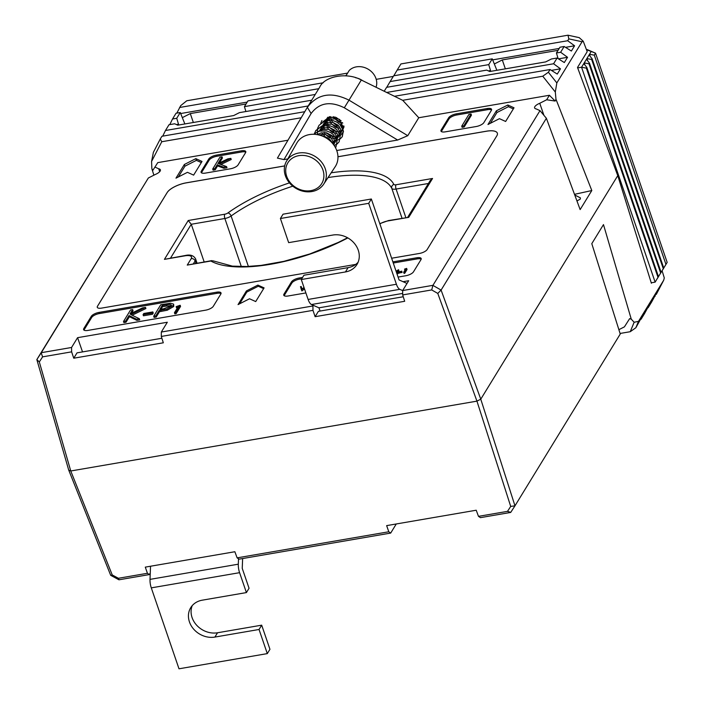 <?xml version="1.0" encoding="UTF-8"?>
<svg xmlns="http://www.w3.org/2000/svg" width="704" height="704" viewBox="0 0 704 704"><rect width="100%" height="100%" fill="white"/><g stroke="black" fill="none" stroke-linecap="round" stroke-linejoin="round"><path stroke-width="1.06" d="M651.684 282.726L651.376 283.228L617.76 175.639L480.77 399.186L514.976 505.824L620.25 334.03L591.8 243.654L603.478 224.602L631.268 319.158L629.64 318.639L624.413 326.867L618.878 329.674M69.731 470.518L70.761 470.985L112.235 574.939L118.413 578.274L147.435 573.285L145.288 567.134L234.863 551.734L237.125 557.858L388.793 531.775L386.646 525.624L476.221 510.224L478.482 516.349L507.505 511.359L510.708 506.414L476.942 401.139L70.761 470.985L476.942 401.139L437.782 293.418L431.693 289.934L402.67 294.923L404.686 301.286L315.11 316.694L312.981 310.35L161.313 336.433L163.328 342.795L73.753 358.204L71.623 351.85L42.601 356.849L39.31 361.935L70.761 470.985L68.693 470.052L36.837 359.594L148.35 177.989L155.258 174.478A7.568 2.763 -18.9 0 0 160.151 171.09A7.568 2.763 -18.9 0 0 160.406 169.84A7.568 2.763 -18.9 0 0 158.734 168.802L159.694 171.688M478.861 400.162L480.77 399.186L617.76 175.639L577.509 67.478L587.215 51.647L583.246 41.246L582.058 41.756L568.832 38.878L567.688 40.735L397.179 70.057L400.937 63.932L567.996 35.2L579.234 37.646L583.246 41.246M396.264 523.978L390.685 533.078L239.07 559.152L237.125 557.858M150.269 573.038L149.327 574.578L119.055 579.788L118.413 578.274M510.708 506.414L514.967 505.833L510.699 512.433L480.427 517.642L478.482 516.349M390.685 533.078L388.793 531.775M510.743 512.371L507.505 511.359M149.327 574.578L147.435 573.285M118.87 579.762L110.704 575.344L68.702 470.052M641.054 319.255L644.063 312.946L635.853 327.738L630.247 331.707L634.137 322.256L638.484 321.367L663.705 280.21L656.304 294.369L658.178 289.925L651.64 301.981L648.111 307.736L651.121 301.435L644.582 313.5L641.054 319.255L640.27 319.387M648.111 307.736L647.328 307.877M654.377 296.358L655.16 296.226M634.137 322.256L631.268 319.158M630.247 331.707L620.066 333.458M663.705 280.21L664.286 277.93L662.103 270.758M638.484 321.367L635.853 327.738M110.713 575.353L112.235 574.939M327.228 137.606L321.526 135.758L327.228 137.597L330.405 139.99L333.265 144.267L330.405 139.99L327.228 137.597M330.405 132.422L326.621 130.926L318.683 131.173L313.79 134.27L318.683 131.173L326.63 130.918L330.405 132.422L333.582 134.807L337.014 141.152L335.975 146.969L337.014 141.143L333.582 134.807L330.405 132.422M315.577 130.909L321.86 125.99L329.798 125.743L333.582 127.239L336.758 129.624L340.19 135.96L339.152 141.786L337.04 144.056L334.127 145.446L337.04 144.056L339.143 141.786L340.19 135.969L336.75 129.624L333.582 127.239L329.798 125.743L321.86 125.998L315.85 130.486L314.354 133.716M336.855 140.378L340.217 138.882L342.091 136.963L343.367 130.786L339.926 124.45L336.758 122.065L332.974 120.56L325.037 120.815L319.026 125.303L317.522 128.533M342.32 136.602L343.367 130.786L339.926 124.441L336.758 122.056L332.974 120.56L325.037 120.806L319.026 125.303L317.53 128.533L317.442 134.649M321.93 120.542L320.698 123.358L321.93 120.542M325.952 137.606L321.834 132.704L325.952 137.614M335.474 147.682L335.975 146.969L335.474 147.682M336.116 140.527L336.855 140.386M355.538 77.713A16.113 13.728 31.5 0 1 362.375 80.502A16.113 13.728 31.5 0 1 362.683 80.705M345.858 75.83A16.113 13.728 31.5 0 1 346.06 75.627L349.237 70.444A16.113 13.728 31.5 0 1 368.993 69.714A16.113 13.728 31.5 0 1 376.042 87.252M345.69 75.821L346.94 74.193M333.362 116.67L334.391 118.422L339.055 122.241L342.742 123.103M329.208 116.811L329.542 120.111L331.214 123.605L335.878 127.424L340.34 128.26M327.774 117.242L326.26 120.463L326.022 123.121L328.038 128.788L332.702 132.607L337.163 133.443M339.874 132.73L340.833 132.132M342.892 128.973L342.927 126.359L340.27 121.739L334.972 118.95L328.944 119.266L326.77 120.358L324.148 123.094L323.092 125.646L322.978 129.501M323.972 132.484L324.87 133.962L329.525 137.782L334.928 138.503L338.879 136.039L339.715 134.165L339.75 131.542L337.093 126.914L331.804 124.133L325.767 124.45L323.602 125.541M323.594 125.541L321.182 127.943L319.915 130.83M332.614 143.458L335.702 141.222L336.538 139.339L336.582 136.726L333.925 132.097L328.627 129.316L322.59 129.633L320.426 130.724M317.794 133.452L317.205 134.605M333.388 144.426L333.406 141.9L330.748 137.28L325.45 134.49L318.982 134.983M335.958 117.348L341.167 120.912M330.282 116.626L332.279 121.871L336.934 125.69L339.249 126.412M342.91 126.271L343.869 125.928M327.835 117.225L327.078 121.396L328.126 125.418M328.134 125.426L329.102 127.054L333.766 130.874L338.457 131.692L342.672 129.694M342.998 129.29L344.045 126.764M335.042 117.04L330 117.542L325.732 120.604L323.91 125.488L324.386 129.175M326.295 132.722L330.59 136.057L335.28 136.875L340.102 134.059L340.815 129.809L338.158 125.189L332.86 122.399L326.832 122.725L322.555 125.778L320.751 130.513M321.209 134.358L321.816 135.863M331.373 142.094L332.807 141.953L336.934 139.234L337.638 134.992L334.981 130.372L329.683 127.582L323.655 127.899L319.378 130.962M333.582 144.681L334.462 140.175L331.804 135.546L326.515 132.766L320.478 133.082L317.627 134.684M298.822 155.663A19.862 16.914 -148.5 0 0 286.669 176.273A19.862 16.914 -148.5 0 0 310.798 190.652A19.862 16.914 -148.5 0 0 322.942 170.034A19.862 16.914 -148.5 0 0 298.822 155.663M311.925 191.55A21.859 18.621 31.5 0 1 289.511 182.943A21.859 18.621 31.5 0 1 286.431 161.322A21.859 18.621 31.5 0 1 298.742 153.032A21.859 18.621 31.5 0 1 321.552 162.105A21.859 18.621 31.5 0 1 323.69 184.158A21.859 18.621 31.5 0 1 311.925 191.55M286.431 161.322L296.762 143.132A22.563 19.219 31.5 0 1 309.47 134.578A22.563 19.219 31.5 0 1 333.001 143.933A22.563 19.219 31.5 0 1 335.21 166.69L323.69 184.158M663.291 268.699L660.44 273.478L663.291 268.699L591.659 59.479L586.863 58.582L589.063 54.982L592.099 58.758L663.731 267.978M592.099 58.758L591.659 59.479M660.642 273.011L657.791 277.798L660.642 273.011L589.01 63.791L584.214 62.902L586.423 59.303L589.45 63.078L661.082 272.29M589.45 63.078L589.01 63.791M586.362 68.13L581.566 67.232L583.774 63.624L586.81 67.39L586.362 68.13L657.994 277.341L658.442 276.61L655.134 282.128L651.244 282.797M586.81 67.39L658.442 276.61M657.994 277.341L655.134 282.128L581.566 67.232L577.667 67.901M587.101 49.544L595.531 53.161L594.308 55.158L665.94 264.378L667.163 262.381L595.531 53.161L586.45 49.658M667.163 262.381L662.64 269.878M660.422 273.451L660 274.199M657.782 277.763L657.351 278.52M584.971 65.111L584.214 62.902L583.774 63.624M587.62 60.79L586.863 58.582L586.423 59.303M594.308 55.158L589.503 54.27L589.063 54.982M590.26 56.478L589.503 54.27L591.246 51.427M663.071 269.13L665.94 264.378M301.294 279.541L345.453 271.946A20.944 17.846 31.5 0 0 356.99 264.44A20.944 17.846 31.5 0 0 354.49 243.514A20.944 17.846 31.5 0 0 332.816 235.048L288.666 242.642L280.403 218.513L368.702 203.324L396.414 284.258A9.671 3.634 80.2 0 0 399.784 289.335L311.485 304.524A9.671 3.634 -99.8 0 1 308.114 299.446L301.294 279.541L303.943 275.229L348.093 267.634A20.944 17.846 31.5 0 0 358.134 262.17M406.982 283.501A9.671 3.634 80.2 0 0 406.534 283.237L399.062 279.937L371.351 199.003L283.052 214.192L280.403 218.513M371.351 199.003L368.702 203.324M320.065 311.054L318.947 307.815L402.67 293.418M402.67 290.611L399.784 289.335M318.947 307.815L311.485 304.524M576.937 200.948L580.263 199.153L580.422 197.877L574.746 195.017M546.665 99.766L549.41 95.269L555.148 101.05L546.665 99.766L539.757 103.277A7.568 2.763 -18.9 0 0 534.855 106.656A7.568 2.763 -18.9 0 0 534.609 107.932A7.568 2.763 -18.9 0 0 536.281 108.953L539.994 110.634L546.383 118.272L441.1 290.074L480.77 399.186L476.942 401.139M342.514 122.707A12.056 10.27 31.5 0 1 340.938 122.434M322.925 121.748L329.745 116.697L339.61 119.434L343.482 131.806L340.146 135.731L335.509 137.218L324.808 132.51M404.545 269.104L406.639 268.4L407.035 269.535L404.738 273.275L404.052 273.39L403.665 272.254L405.724 268.902L404.545 269.104L404.923 270.204M402.107 272.272L398.93 273.161L398.543 272.026L401.72 271.137L402.107 272.272M396.062 271.181L398.561 269.702L398.948 270.838L397.962 272.448M398.561 269.702L396.968 272.29L397.857 272.14L398.244 273.275L397.021 273.979M301.787 278.749L299.499 279.145A6.442 2.35 -18.9 0 0 291.852 283.034L284.354 295.266A6.442 2.35 -18.9 0 0 284.152 295.706M421.177 259.186A6.442 2.35 -18.9 0 0 417.234 258.896L393.263 263.014M304.128 287.804L301.426 289.837L300.485 286.651L301.224 286.528L302.007 289.001M304.515 288.939L301.919 290.954L301.426 289.837M245.907 111.522L244.429 106.63L247.958 100.874L318.762 88.695M308.185 105.961L165.475 130.504L168.995 124.749L174.671 123.772L177.769 125.171L233.693 115.553L239.43 112.64L311.714 100.206M184.862 123.957L180.259 112.517L176.73 118.272L178.517 124.203L177.945 125.145M558.149 58.661L556.433 52.976L559.962 47.221L564.159 46.49L560.639 52.254L556.433 52.976M384.199 91.247L386.602 87.331L486.675 70.118L489.773 71.518L545.697 61.899L551.434 58.986L557.11 58.01L553.582 63.765L386.681 92.462M496.866 70.294L492.263 58.854L488.734 64.618L490.521 70.541L489.94 71.491M195.826 158.646L184.351 164.49L175.974 178.156L187.449 172.322L193.635 175.12L202.013 161.454L195.826 158.646L196.407 160.354L184.932 166.188L184.351 164.49M507.83 104.993L496.355 110.827L487.978 124.502L499.453 118.668L505.63 121.466L514.008 107.791L507.83 104.993L508.411 106.7L496.936 112.534L496.355 110.827M216.427 155.109A6.442 2.35 -18.9 0 0 208.78 158.998L201.282 171.23A6.442 2.35 -18.9 0 0 201.071 172.304A6.442 2.35 -18.9 0 0 205.41 173.096L230.428 168.793A6.442 2.35 -18.9 0 0 238.075 164.903L245.573 152.671A6.442 2.35 -18.9 0 0 245.784 151.598A6.442 2.35 -18.9 0 0 241.446 150.806L216.427 155.109L216.823 156.244A6.442 2.35 -18.9 0 0 209.167 160.134L201.67 172.366A6.442 2.35 -18.9 0 0 201.467 172.806M456.315 113.854A6.442 2.35 -18.9 0 0 448.668 117.744L441.17 129.976A6.442 2.35 -18.9 0 0 440.959 131.05A6.442 2.35 -18.9 0 0 445.298 131.842L476.203 126.526A6.442 2.35 -18.9 0 0 483.85 122.637L491.348 110.405A6.442 2.35 -18.9 0 0 491.559 109.331A6.442 2.35 -18.9 0 0 487.221 108.539L456.315 113.854L456.702 114.99A6.442 2.35 -18.9 0 0 449.055 118.879L441.558 131.111A6.442 2.35 -18.9 0 0 441.355 131.551M391.626 258.236L419.496 253.44A6.442 2.35 -18.9 0 0 427.143 249.55L496.813 135.854A16.113 5.878 -18.9 0 0 497.341 133.17A16.113 5.878 -18.9 0 0 486.508 131.19L337.964 156.737M284.689 165.898L186.278 182.82A16.113 5.878 -18.9 0 0 167.156 192.553L97.486 306.24A6.442 2.35 -18.9 0 0 97.275 307.322A6.442 2.35 -18.9 0 0 101.605 308.106L355.731 264.405M257.902 285.094L246.426 290.928L238.049 304.603L249.524 298.769L255.71 301.567L264.088 287.892L257.902 285.094L258.298 286.229L246.814 292.063L246.426 290.928M221.021 293.603A6.442 2.35 -18.9 0 0 217.087 293.313L216.7 292.178L98.965 312.426L99.352 313.562A6.442 2.35 -18.9 0 0 91.696 317.451L84.198 329.683A6.442 2.35 -18.9 0 0 83.996 330.123M216.7 292.178A6.442 2.35 161.1 0 1 221.03 292.97A6.442 2.35 161.1 0 1 220.818 294.043L213.321 306.275A6.442 2.35 161.1 0 1 205.674 310.165L87.938 330.414A6.442 2.35 161.1 0 1 83.6 329.622A6.442 2.35 161.1 0 1 83.811 328.548L84.198 329.683M91.696 317.451L91.309 316.316L83.811 328.548M91.309 316.316A6.442 2.35 161.1 0 1 98.965 312.426M291.852 283.034L291.465 281.899L283.967 294.131L284.354 295.266M291.465 281.899A6.442 2.35 161.1 0 1 299.112 278.01L299.499 279.145M417.234 258.896L416.847 257.761L392.876 261.879M302.606 277.402L299.112 278.01M416.847 257.761A6.442 2.35 161.1 0 1 421.186 258.553A6.442 2.35 161.1 0 1 420.974 259.626L413.477 271.858A6.442 2.35 161.1 0 1 405.821 275.748L398.077 277.077M283.967 294.131A6.442 2.35 161.1 0 0 283.756 295.205A6.442 2.35 161.1 0 0 288.086 295.997L305.888 292.934M148.35 177.989L41.298 352.686L71.57 347.477L77.581 337.674L167.314 322.247L161.313 332.042L312.928 305.967L313.324 305.334M403.058 281.706L408.681 280.738L402.67 290.541L432.942 285.331L539.994 110.634M287.786 158.928L283.958 159.588L277.42 158.11L307.358 107.316C317.513 93.852 331.39 91.467 348.99 100.153L407.766 135.687L418.766 117.735L549.41 95.269M407.766 135.687L397.654 140.034L336.741 150.515M157.766 162.624L152.918 170.227L157.766 162.624L287.954 140.228M158.734 168.802L155.012 167.112M161.313 332.042L161.313 336.433M312.981 310.35L312.928 305.967M71.623 351.85L71.57 347.477M39.31 361.935L36.837 359.594L41.298 352.686M41.184 352.862L42.601 356.849M402.67 290.541L402.67 294.923M432.942 285.331L431.693 289.934M176.141 306.636L180.171 305.281L180.558 306.416L176.15 313.614L174.83 313.843L174.442 312.708L178.402 306.249L176.141 306.636L176.528 307.771L177.575 307.595M173.633 304.137L173.738 306.495L167.253 310.226L159.456 311.731L156.2 317.046L154.088 317.407L153.692 316.272L160.75 304.762L170.623 303.222L173.633 304.137L173.351 305.36L166.857 309.091L159.069 310.596L155.813 315.911L153.692 316.272M217.087 293.313L99.352 313.562M132.678 309.593L129.985 313.975L142.49 307.903L145.508 307.384L130.768 314.538L139.357 318.745L136.541 319.229L129.026 315.55L125.62 321.103L123.508 321.464L130.566 309.954L132.678 309.593L133.065 310.728L131.534 313.227M145.508 307.384L145.895 308.519L132.132 315.207M139.357 318.745L139.744 319.88L136.928 320.364L129.413 316.686L126.007 322.238L123.895 322.599L123.508 321.464M153.234 313.069L152.513 314.248L143.458 315.806L143.07 314.67L143.792 313.491L152.847 311.934L153.234 313.069M433.057 285.472L441.1 290.074L437.782 293.418M180.259 112.517L176.053 113.238L172.524 118.994L176.73 118.272M244.429 106.63L315.242 94.45M386.742 87.305L390.13 81.576L488.734 64.618M390.13 81.576L393.659 75.812L492.263 58.854M347.609 73.102L186.789 100.76L180.726 105.618L176.836 113.106M323.224 82.782L179.582 107.483M568.832 38.878L567.996 35.2M304.77 111.698L161.946 136.268L160.274 138.996L161.77 141.733L151.571 161.462L151.87 168.766L152.918 170.227M161.77 141.733L301.206 117.753M555.148 101.05L555.984 99.273L591.809 190.538L580.14 209.59L546.383 118.272M555.315 92.03L542.766 76.217L548.381 72.248L556.838 82.914L555.315 92.03L555.984 99.273M402.688 100.302L542.766 76.217M418.766 117.735L402.767 100.346L361.31 80.036L344.318 107.791C330.299 100.857 319.238 102.758 311.124 113.502L283.958 159.588M394.469 96.281L550.053 69.52L548.381 72.248M361.31 80.036C347.494 72.037 324.606 75.97 319.686 87.199L307.358 107.316L311.124 113.502M556.838 82.914L582.058 41.756M153.886 175.173L151.87 168.766M151.571 161.462L153.393 152.293L160.274 138.996M241.331 266.587L224.866 218.495L191.268 224.268L204.16 261.914M393.29 76.41L376.226 79.35M263.63 288.64L258.298 286.229M246.814 292.063L239.624 303.802M284.68 165.933L186.287 182.855A16.113 5.878 -18.9 0 0 167.165 192.579L97.495 306.275A6.442 2.35 -18.9 0 0 97.275 307.331M497.35 133.179A16.113 5.878 -18.9 0 0 486.517 131.217L337.964 156.772M491.55 109.965A6.442 2.35 -18.9 0 0 487.617 109.674L456.702 114.99M464.209 126.958L462.097 127.318L461.71 126.183L468.943 114.382L471.055 114.013L471.451 115.148L464.209 126.958L463.822 125.822L461.71 126.183M245.775 152.231A6.442 2.35 -18.9 0 0 241.842 151.941L216.823 156.244M222.05 156.834L217.87 163.662L227.806 158.884L230.842 158.365L219.314 163.909L226.591 166.619L223.555 167.138L217.193 164.771L214.817 168.643L212.705 169.013L219.938 157.203L222.05 156.834L222.446 157.969L219.41 162.923M230.842 158.365L231.229 159.5L220.862 164.49M226.591 166.619L226.978 167.754L223.951 168.274L217.58 165.906L215.204 169.778L213.092 170.148L212.705 169.013M513.322 108.918L508.411 106.7M496.936 112.534L490.336 123.297M201.318 162.58L196.407 160.354M184.932 166.188L178.332 176.959M165.475 130.504L162.73 136.127M172.524 118.994L169.787 124.617M550.053 69.52L557.26 74.07L560.481 68.816L553.582 63.765M564.159 46.49L571.375 51.04L574.587 45.786L567.688 40.735M557.11 58.01L564.318 62.55L567.538 57.297L560.639 52.254M505.349 68.842L502.295 59.928L494.648 63.818M558.043 50.336L502.295 59.928M246.048 103.99L190.291 113.582L182.644 117.471M193.345 122.496L190.291 113.582M397.654 140.034L344.318 107.791M180.655 113.538L247.21 102.089M393.8 75.794L397.179 70.057M492.65 59.875L559.214 48.435M565.514 47.344L574.587 45.786M488.418 70.91L490.521 70.541M176.414 124.564L178.517 124.203M558.466 58.863L567.538 57.297M551.408 70.374L560.481 68.816M543.919 115.324L539.757 103.277M574.499 194.339L591.809 190.538M331.188 172.797A101.517 37.039 161.1 0 1 393.853 184.422A3.221 1.179 -18.9 0 0 396 184.765L432.538 178.482L430.153 180.646L407.713 217.254M432.538 178.482L408.725 217.342L388.546 220.546L379.782 223.634M170.579 258.034L191.268 224.268L188.232 220.502L224.778 214.218A3.221 1.179 -18.9 0 0 227.894 212.96A101.517 37.039 161.1 0 1 289.45 182.882M347.838 237.917A101.517 37.039 161.1 0 1 210.857 261.026L187.246 265.091L191.215 258.614A9.671 3.529 -18.9 0 0 185.029 255.816A3.221 1.214 80.2 0 1 185.451 255.473L164.428 259.354L188.232 220.502M210.857 261.026L212.995 260.823L232.373 266.13L246.814 266.517L261.131 265.39L283.826 261.36L309.734 253.986L338.175 242.484L347.565 237.767M187.246 265.091L211.798 260.603M214.817 168.643L215.204 169.778M217.193 164.771L217.58 165.906M223.555 167.138L223.951 168.274M471.055 114.013L463.822 125.822M125.62 321.103L126.007 322.238M129.026 315.55L129.413 316.686M136.541 319.229L136.928 320.364M152.847 311.934L152.126 313.113L152.513 314.248M152.126 313.113L143.07 314.67M166.443 304.841L166.839 305.976L171.239 305.721C171.477 304.366 169.875 304.066 166.443 304.841L162.14 305.58L159.79 309.417L163.9 308.73L171.23 305.73L171.371 305.052M155.813 315.911L156.2 317.046M159.069 310.596L159.456 311.731M166.857 309.091L167.253 310.226M173.351 305.36L173.738 306.495M166.839 305.976L162.527 306.715L160.996 309.214M162.14 305.58L162.527 306.715M180.171 305.281L175.762 312.479L176.15 313.614M175.762 312.479L174.442 312.708M403.251 296.754L318.393 311.344L315.11 316.694M77.581 337.674L82.526 351.903M161.894 338.254L77.026 352.854L73.753 358.204M301.523 289.819L301.919 290.954M301.224 286.528L301.963 289.036L304.005 287.452M397.857 272.14L396.634 272.844M396.414 272.202L397.276 270.785L396.158 271.471M396.739 272.677L397.126 273.812M397.619 272.527L398.006 273.662M401.72 271.137L401.87 272.65M401.482 271.515L398.543 272.026M406.639 268.4L404.351 272.14L404.738 273.275M404.351 272.14L403.665 272.254M267.3 653.611L259.046 629.482L261.686 625.17L269.949 649.299L267.3 653.611L179.001 668.8L151.29 587.866A9.671 3.634 -99.8 0 1 150.014 579.374L238.313 564.186A9.671 3.634 80.2 0 0 239.589 572.678L246.409 592.583L249.049 588.262L242.238 568.366L242.634 558.536M259.046 629.482L214.887 637.076A20.944 17.846 31.5 0 1 193.222 628.61A20.944 17.846 31.5 0 1 190.714 607.684A20.944 17.846 31.5 0 1 202.259 600.178L246.409 592.583M261.686 625.17L217.536 632.764A20.944 17.846 31.5 0 1 196.83 625.398A20.944 17.846 31.5 0 1 192.218 605.634M150.542 566.227L150.014 579.374M238.533 558.791L238.313 564.186M308.114 299.446L396.414 284.258M345.453 271.946L348.093 267.634M292.802 186.182A98.296 35.869 -18.9 0 0 231.114 215.996L248.389 266.455M402.028 218.231L391.794 188.355A98.296 35.869 -18.9 0 0 328.029 177.584M195.941 263.331L195.131 260.946L193.398 263.762M428.402 183.489L396.088 189.05L405.856 217.571M185.451 255.473C190.238 254.355 193.6 255.464 195.554 258.79A12.892 4.708 161.1 0 1 195.131 260.946A3.221 2.746 -148.5 0 0 191.215 258.614M396 184.765A3.221 1.214 -99.8 0 0 396.088 189.05A6.442 2.35 161.1 0 1 391.794 188.355A3.221 3.001 -26.3 0 1 393.853 184.422M227.894 212.96A3.221 1.918 -125.8 0 1 231.114 215.996A6.442 2.35 161.1 0 1 224.866 218.495A3.221 1.214 -99.8 0 1 224.778 214.218M408.725 217.342L388.124 220.889A9.671 3.529 -18.9 0 0 379.87 223.907M185.029 255.816L164.428 259.354M449.055 118.879L448.668 117.744M487.617 109.674L487.221 108.539M441.558 131.111L441.17 129.976M209.167 160.134L208.78 158.998M241.842 151.941L241.446 150.806M201.67 172.366L201.282 171.23M160.75 310.306L161.137 311.441M239.589 572.678L151.29 587.866M214.887 637.076L217.536 632.764M327.325 117.911L325.662 120.622M342.223 130.601L340.102 134.059M324.148 123.094L322.485 125.805M339.046 135.784L336.934 139.234M320.971 128.269L318.859 131.727M335.87 140.967L333.758 144.417M195.554 258.79L197.041 263.138"/></g></svg>
